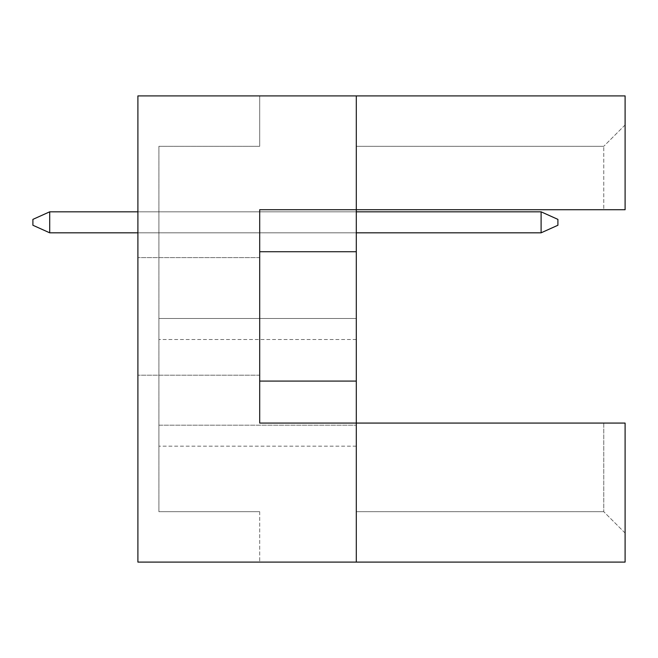 <?xml version="1.0" encoding="UTF-8"?>
<svg xmlns="http://www.w3.org/2000/svg" width="658" height="658" viewBox="0 0 658 658"><rect width="100%" height="100%" fill="white"/><g stroke="black" fill="none" stroke-linecap="round" stroke-linejoin="round"><path stroke-width="0.49" stroke-dasharray="3.29 2.47" d="M137.9 316.399L137.9 257.599L137.9 316.399M259.696 316.399L259.696 257.599L259.696 316.399M356.299 562.096L356.299 423.078L356.299 562.096L356.299 423.078L356.299 511.702L356.299 423.078L625.1 423.078L625.1 562.096L137.9 562.096L137.9 95.903L356.299 95.903L356.299 423.078L625.1 423.078L625.1 533.038L625.1 423.078L603.764 423.078L603.764 511.702L603.764 423.078L259.696 423.078L259.696 209.721L356.299 209.721L356.299 95.903L625.1 95.903L625.1 209.721L625.1 124.962L625.1 209.721L603.764 209.721L603.764 146.298L603.764 209.721L625.1 209.721L356.299 209.721L356.299 95.903M356.299 318.497L356.299 339.503L356.299 318.497L356.299 339.503L356.299 318.497L356.299 339.503L356.299 318.497L356.299 339.503L356.299 318.497L356.299 339.503L356.299 318.497L356.299 339.503L356.299 318.497L356.299 339.503L356.299 318.497L356.299 339.503L356.299 318.497L356.299 339.503L356.299 318.497L356.299 339.503L356.299 318.497L356.299 339.503L356.299 318.497L356.299 339.503L356.299 318.497L356.299 339.503L356.299 318.497L356.299 339.503L356.299 318.497L356.299 339.503L356.299 318.497L356.299 339.503L356.299 318.497L356.299 339.503L356.299 318.497L356.299 339.503L356.299 318.497L356.299 339.503L356.299 318.497L356.299 339.503L356.299 318.497L356.299 339.503L356.299 318.497L356.299 339.503L356.299 318.497L356.299 339.503L356.299 318.497L356.299 339.503L356.299 318.497L356.299 339.503L356.299 318.497L356.299 339.503L356.299 318.497L356.299 339.503L356.299 318.497L356.299 339.503L356.299 318.497L356.299 339.503L356.299 318.497L356.299 339.503L356.299 318.497L356.299 339.503L356.299 318.497L356.299 339.503L356.299 318.497L158.899 318.497L158.899 339.503L158.899 318.497L158.899 339.503L158.899 318.497L158.899 339.503L158.899 318.497L158.899 339.503L158.899 318.497L158.899 339.503L158.899 318.497L158.899 339.503L158.899 318.497L158.899 339.503L158.899 318.497L158.899 339.503L158.899 318.497L158.899 339.503L158.899 318.497L158.899 339.503L158.899 318.497L158.899 339.503L158.899 318.497L158.899 339.503L158.899 318.497L158.899 339.503L158.899 318.497L158.899 339.503L158.899 318.497L158.899 339.503L158.899 318.497L158.899 339.503L158.899 318.497L158.899 339.503L158.899 318.497L158.899 339.503L158.899 318.497L158.899 339.503L158.899 318.497L158.899 339.503L158.899 318.497L158.899 339.503L158.899 318.497L158.899 339.503L158.899 318.497L158.899 339.503L158.899 318.497L158.899 339.503L158.899 318.497L158.899 339.503L158.899 318.497L158.899 339.503L158.899 318.497L158.899 339.503L158.899 318.497L158.899 339.503L158.899 318.497L158.899 339.503L158.899 318.497L158.899 339.503L158.899 318.497L158.899 339.503L158.899 318.497L158.899 339.503L158.899 318.497L356.299 318.497M356.299 425.183L356.299 446.182L356.299 425.183L356.299 446.182L356.299 425.183L356.299 446.182L356.299 425.183L356.299 446.182L356.299 425.183L356.299 446.182L356.299 425.183L356.299 446.182L356.299 425.183L356.299 446.182L356.299 425.183L356.299 446.182L356.299 425.183L356.299 446.182L356.299 425.183L356.299 446.182L356.299 425.183L356.299 446.182L356.299 425.183L356.299 446.182L356.299 425.183L356.299 446.182L356.299 425.183L356.299 446.182L356.299 425.183L356.299 446.182L356.299 425.183L356.299 446.182L356.299 425.183L356.299 446.182L356.299 425.183L356.299 446.182L356.299 425.183L356.299 446.182L356.299 425.183L356.299 446.182L356.299 425.183L356.299 446.182L356.299 425.183L356.299 446.182L356.299 425.183L356.299 446.182L356.299 425.183L356.299 446.182L356.299 425.183L356.299 446.182L356.299 425.183L356.299 446.182L356.299 425.183L356.299 446.182L356.299 425.183L356.299 446.182L356.299 425.183L356.299 446.182L356.299 425.183L356.299 446.182L356.299 425.183L356.299 446.182L356.299 425.183L356.299 446.182L356.299 425.183L158.899 425.183L158.899 446.182L158.899 425.183L158.899 446.182L158.899 425.183L158.899 446.182L158.899 425.183L158.899 446.182L158.899 425.183L158.899 446.182L158.899 425.183L158.899 446.182L158.899 425.183L158.899 446.182L158.899 425.183L158.899 446.182L158.899 425.183L158.899 446.182L158.899 425.183L158.899 446.182L158.899 425.183L158.899 446.182L158.899 425.183L158.899 446.182L158.899 425.183L158.899 446.182L158.899 425.183L158.899 446.182L158.899 425.183L158.899 446.182L158.899 425.183L158.899 446.182L158.899 425.183L158.899 446.182L158.899 425.183L158.899 446.182L158.899 425.183L158.899 446.182L158.899 425.183L158.899 446.182L158.899 425.183L158.899 446.182L158.899 425.183L158.899 446.182L158.899 425.183L158.899 446.182L158.899 425.183L158.899 446.182L158.899 425.183L158.899 446.182L158.899 425.183L158.899 446.182L158.899 425.183L158.899 446.182L158.899 425.183L158.899 446.182L158.899 425.183L158.899 446.182L158.899 425.183L158.899 446.182L158.899 425.183L158.899 446.182L158.899 425.183L158.899 446.182L158.899 425.183L356.299 425.183M356.299 211.818L356.299 232.817L356.299 211.818L356.299 232.817L356.299 211.818L356.299 232.817L356.299 211.818L356.299 232.817L356.299 211.818L356.299 232.817L356.299 211.818L356.299 232.817L356.299 211.818L356.299 232.817L356.299 211.818L356.299 232.817L356.299 211.818L356.299 232.817L356.299 211.818L356.299 232.817L356.299 211.818L356.299 232.817L356.299 211.818L356.299 232.817L356.299 211.818L356.299 232.817L356.299 211.818L356.299 232.817L356.299 211.818L356.299 232.817L356.299 211.818L356.299 232.817L356.299 211.818L356.299 232.817L356.299 211.818L356.299 232.817L356.299 211.818L356.299 232.817L356.299 211.818L356.299 232.817L356.299 211.818L356.299 232.817L356.299 211.818L356.299 232.817L356.299 211.818L356.299 232.817L356.299 211.818L356.299 232.817L356.299 211.818L356.299 232.817L356.299 211.818L356.299 232.817L356.299 211.818L356.299 232.817L356.299 211.818L356.299 232.817L356.299 211.818L356.299 232.817L356.299 211.818L356.299 232.817L356.299 211.818L356.299 232.817L356.299 211.818L356.299 232.817L356.299 211.818L158.899 211.818L158.899 232.817L158.899 211.818L158.899 232.817L158.899 211.818L158.899 232.817L158.899 211.818L158.899 232.817L158.899 211.818L158.899 232.817L158.899 211.818L158.899 232.817L158.899 211.818L158.899 232.817L158.899 211.818L158.899 232.817L158.899 211.818L158.899 232.817L158.899 211.818L158.899 232.817L158.899 211.818L158.899 232.817L158.899 211.818L158.899 232.817L158.899 211.818L158.899 232.817L158.899 211.818L158.899 232.817L158.899 211.818L158.899 232.817L158.899 211.818L158.899 232.817L158.899 211.818L158.899 232.817L158.899 211.818L158.899 232.817L158.899 211.818L158.899 232.817L158.899 211.818L158.899 232.817L158.899 211.818L158.899 232.817L158.899 211.818L158.899 232.817L158.899 211.818L158.899 232.817L158.899 211.818L158.899 232.817L158.899 211.818L158.899 232.817L158.899 211.818L158.899 232.817L158.899 211.818L158.899 232.817L158.899 211.818L158.899 232.817L158.899 211.818L158.899 232.817L158.899 211.818L158.899 232.817L158.899 211.818L158.899 232.817L158.899 211.818L158.899 232.817L158.899 211.818L356.299 211.818L137.9 211.818M137.9 562.096L137.9 95.903L137.9 562.096L259.696 562.096L137.9 562.096M259.696 95.903L137.9 95.903L259.696 95.903L259.696 146.298L259.696 95.903M259.696 146.298L158.899 146.298L158.899 511.702L158.899 146.298L259.696 146.298M259.696 511.702L158.899 511.702L259.696 511.702L259.696 562.096L259.696 511.702M356.299 146.298L603.764 146.298L356.299 146.298M356.299 209.721L603.764 209.721L356.299 209.721M259.696 423.078L356.299 423.078L259.696 423.078L259.696 209.721L259.696 423.078M356.299 511.702L603.764 511.702L356.299 511.702M259.696 381.081L356.299 381.081M259.696 251.718L356.299 251.718M356.299 446.182L158.899 446.182L356.299 446.182M356.299 339.503L158.899 339.503L356.299 339.503M356.299 232.817L137.9 232.817M625.1 124.962L603.764 146.298L625.1 124.962M625.1 533.038L603.764 511.702L625.1 533.038M541.098 232.817L557.902 225.258L557.902 219.377L557.902 225.258L541.098 232.817L49.704 232.817L541.098 232.817L541.098 211.818L49.704 211.818L49.704 232.817L49.704 211.818L541.098 211.818L541.098 232.817L557.902 225.258L557.902 219.377L541.098 211.818L557.902 219.377L557.902 225.258L541.098 232.817L49.704 232.817L541.098 232.817L541.098 211.818L49.704 211.818L32.9 219.377L32.9 225.258L32.9 219.377L32.9 225.258L49.704 232.817L49.704 211.818L32.9 219.377L32.9 225.258L49.704 232.817L541.098 232.817L557.902 225.258L557.902 219.377L541.098 211.818L541.098 232.817L49.704 232.817L49.704 211.818L49.704 232.817L541.098 232.817L541.098 211.818L557.902 219.377L557.902 225.258L541.098 232.817L557.902 225.258L557.902 219.377L541.098 211.818L49.704 211.818L541.098 211.818L541.098 232.817L49.704 232.817L49.704 211.818L32.9 219.377L32.9 225.258L32.9 219.377L32.9 225.258L49.704 232.817L541.098 232.817L541.098 211.818L557.902 219.377L557.902 225.258L541.098 232.817L557.902 225.258L557.902 219.377L541.098 211.818L49.704 211.818L32.9 219.377L32.9 225.258L49.704 232.817L49.704 211.818L49.704 232.817L541.098 232.817L49.704 232.817L49.704 211.818L541.098 211.818L541.098 232.817L541.098 211.818L557.902 219.377L557.902 225.258L541.098 232.817L557.902 225.258L557.902 219.377L541.098 211.818L49.704 211.818L32.9 219.377L32.9 225.258L32.9 219.377L32.9 225.258L49.704 232.817L541.098 232.817L49.704 232.817L49.704 211.818L32.9 219.377L32.9 225.258L49.704 232.817L541.098 232.817L541.098 211.818L541.098 232.817L557.902 225.258L541.098 232.817L49.704 232.817L49.704 211.818L49.704 232.817L541.098 232.817L541.098 211.818L557.902 219.377L557.902 225.258L557.902 219.377L541.098 211.818L49.704 211.818L541.098 211.818L541.098 232.817L557.902 225.258L541.098 232.817L49.704 232.817L49.704 211.818L32.9 219.377L32.9 225.258L32.9 219.377L32.9 225.258L49.704 232.817L541.098 232.817L541.098 211.818L557.902 219.377L557.902 225.258L557.902 219.377L541.098 211.818L49.704 211.818L32.9 219.377L32.9 225.258L49.704 232.817L49.704 211.818L49.704 232.817L541.098 232.817L557.902 225.258L541.098 232.817L49.704 232.817L49.704 211.818L541.098 211.818L541.098 232.817L541.098 211.818L557.902 219.377L557.902 225.258L557.902 219.377L541.098 211.818L49.704 211.818L32.9 219.377L32.9 225.258L32.9 219.377L32.9 225.258L49.704 232.817L541.098 232.817L557.902 225.258L541.098 232.817L49.704 232.817L49.704 211.818L32.9 219.377L32.9 225.258L49.704 232.817L541.098 232.817L541.098 211.818L541.098 232.817L557.902 225.258L557.902 219.377L557.902 225.258L541.098 232.817L49.704 232.817L49.704 211.818L49.704 232.817L541.098 232.817L541.098 211.818L557.902 219.377L541.098 211.818L49.704 211.818L541.098 211.818L541.098 232.817L557.902 225.258L557.902 219.377L557.902 225.258L541.098 232.817L49.704 232.817L49.704 211.818L32.9 219.377L32.9 225.258L32.9 219.377L49.704 211.818L49.704 232.817L541.098 232.817L541.098 211.818L557.902 219.377L541.098 211.818L49.704 211.818L541.098 211.818L541.098 232.817L557.902 225.258L557.902 219.377L557.902 225.258L541.098 232.817L49.704 232.817L49.704 211.818L32.9 219.377L32.9 225.258L49.704 232.817L541.098 232.817L541.098 211.818L557.902 219.377L541.098 211.818L49.704 211.818L32.9 219.377L32.9 225.258L49.704 232.817L49.704 211.818L49.704 232.817L32.9 225.258L49.704 232.817L32.9 225.258L49.704 232.817L49.704 211.818L541.098 211.818L541.098 232.817L557.902 225.258L557.902 219.377L557.902 225.258L541.098 232.817L49.704 232.817L32.9 225.258L32.9 219.377L49.704 211.818L32.9 219.377L49.704 211.818L541.098 211.818L557.902 219.377L541.098 211.818L49.704 211.818L32.9 219.377L32.9 225.258L49.704 232.817L49.704 211.818L541.098 211.818L541.098 232.817L541.098 211.818L557.902 219.377L557.902 225.258L557.902 219.377L541.098 211.818L49.704 211.818L32.9 219.377L49.704 211.818L49.704 232.817L32.9 225.258L49.704 232.817L32.9 225.258L32.9 219.377L49.704 211.818L541.098 211.818L541.098 232.817L557.902 225.258L541.098 232.817L49.704 232.817L32.9 225.258L32.9 219.377L49.704 211.818L49.704 232.817L32.9 225.258L49.704 232.817L49.704 211.818L541.098 211.818L557.902 219.377L557.902 225.258L557.902 219.377L541.098 211.818L49.704 211.818L32.9 219.377L49.704 211.818L541.098 211.818L541.098 232.817L541.098 211.818L557.902 219.377L557.902 225.258L541.098 232.817L557.902 225.258L557.902 219.377L541.098 211.818L49.704 211.818L32.9 219.377L32.9 225.258L49.704 232.817L32.9 225.258L32.9 219.377L49.704 211.818L49.704 232.817L32.9 225.258L49.704 232.817L49.704 211.818L541.098 211.818L541.098 232.817L541.098 211.818L557.902 219.377L541.098 211.818L49.704 211.818L32.9 219.377L49.704 211.818L32.9 219.377L32.9 225.258L49.704 232.817M49.704 211.818L32.9 219.377L49.704 211.818L541.098 211.818M259.696 257.599L137.9 257.599L259.696 257.599M259.696 375.2L137.9 375.2L259.696 375.2"/><path stroke-width="0.99" d="M356.299 251.718L356.299 209.721L625.1 209.721L625.1 95.903L356.299 95.903L356.299 209.721L259.696 209.721L259.696 423.078L356.299 423.078L356.299 251.718L259.696 251.718M625.1 562.096L625.1 423.078L356.299 423.078L356.299 562.096L625.1 562.096M356.299 562.096L137.9 562.096L137.9 95.903L356.299 95.903M259.696 381.081L356.299 381.081M541.098 232.817L541.098 211.818L557.902 219.377L557.902 225.258L541.098 232.817L356.299 232.817M541.098 211.818L356.299 211.818M137.9 211.818L49.704 211.818L49.704 232.817L137.9 232.817M49.704 232.817L32.9 225.258L32.9 219.377L49.704 211.818"/></g></svg>

